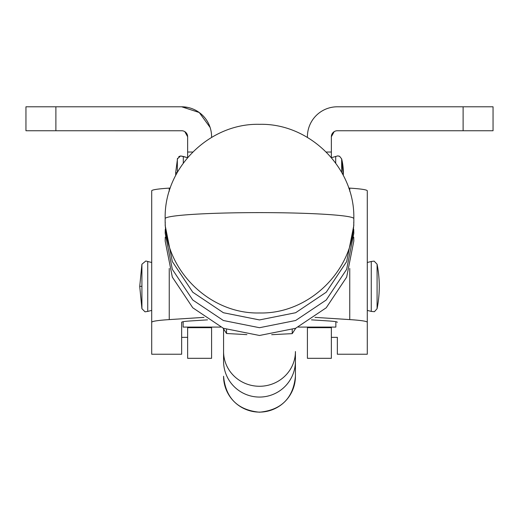 <?xml version="1.0" encoding="UTF-8"?>
<svg xmlns="http://www.w3.org/2000/svg" width="519" height="519" viewBox="0 0 519 519"><rect width="100%" height="100%" fill="white"/><g stroke="black" fill="none" stroke-linecap="round" stroke-linejoin="round"><path stroke-width="0.78" d="M331.362 327.671L307.41 327.671L307.41 358.311L331.362 358.311L331.362 327.087M484.279 106.791L463.11 106.791L463.11 130.743L493.05 130.743L493.05 106.791L484.279 106.791M187.638 157.555L187.638 136.731L184.959 131.742M187.638 327.671L211.59 327.671L211.59 358.311L187.638 358.311L187.638 327.087M25.95 106.791L55.89 106.791L55.89 130.743L25.95 130.743L25.95 106.791M211.59 137.399L211.59 136.731A29.94 29.94 0 0 0 181.65 106.791L55.89 106.791M182.137 130.762L55.89 130.743M181.65 130.743A5.988 5.988 0 0 1 187.638 136.731L184.842 131.664M211.59 327.671L211.59 327.087M156.2 106.791L181.65 106.791L187.884 107.446M307.41 137.399L307.41 136.731A29.94 29.94 0 0 1 337.35 106.791L463.11 106.791M331.362 157.562L331.362 136.731A5.988 5.988 0 0 1 337.35 130.743L463.11 130.743M307.41 327.671L307.41 327.087M362.8 106.791L337.35 106.791M337.35 130.743A5.988 5.988 0 0 0 334.041 131.742M331.362 136.731L334.158 131.664M181.65 106.791L199.244 112.506L210.117 127.466M371.267 311.413L374.439 311.692L377.086 308.682L377.086 264.216L374.121 261.115L371.267 261.485L371.267 311.413L367.296 310.401L367.29 237.592M315.033 317.375L349.748 319.6A59.886 3.834 0 0 1 367.29 322.305L367.29 354.237L337.35 354.237L337.35 337.324M187.638 337.35L181.65 337.35L181.65 322.305L181.65 354.237L151.704 354.237L151.704 322.305A59.886 3.834 0 0 1 169.246 319.6L203.967 317.375M170.277 188.053L169.246 188.118A59.886 3.834 180 0 0 151.704 190.83L151.704 322.305M348.716 188.053L349.748 188.118A59.886 3.834 180 0 1 367.29 190.83L367.29 322.305M207.535 319.86L190.421 320.95A29.94 1.914 180 0 0 181.65 322.305M337.35 322.305A29.94 1.914 180 0 0 328.579 320.95L311.458 319.86M151.704 285.353L151.704 237.741M223.079 328.157L226.537 333.503L246.921 334.638M271.671 334.697L292.229 333.633L295.752 328.229M292.229 333.633L292.229 329.617M226.537 333.503L226.537 329.526M335.851 321.709L335.851 327.087L298.38 327.087M183.142 321.709L183.142 327.087L220.614 327.087M183.298 163.057L183.298 156.472L180.586 155.94L177.342 158.918L177.342 172.314M341.658 172.321L341.658 158.918L339.621 156.336L337.785 155.888L335.702 156.472L335.702 163.063M177.148 172.665L175.662 172.665L177.569 158.263M187.638 152.028L192.724 152.028M331.362 152.028L326.269 152.028M151.704 310.401L147.733 311.413L147.733 261.485L145.826 260.999L141.914 264.216L141.914 308.682L139.728 286.449A114.284 0.772 180 0 1 141.914 286.3M353.815 218.648A94.322 6.033 180 0 0 259.5 212.615A94.322 6.033 180 0 0 165.178 218.648C163.868 168.26 209.112 123.016 259.5 124.326C309.882 123.016 355.132 168.26 353.815 218.648C355.132 269.03 309.882 314.28 259.5 312.97C209.112 314.28 163.868 269.03 165.178 218.648M367.296 310.401L367.296 262.497L371.267 261.485M147.733 261.485L151.704 262.497M377.086 264.216L377.086 264.216A114.284 114.284 0 0 1 377.086 308.682M169.246 188.118L169.246 191.245M169.246 268.466L169.246 319.6M349.748 319.6L349.748 268.466M349.748 191.245L349.748 188.118M223.566 328.91L223.566 351.525A35.934 34.747 0 0 0 259.494 386.272A35.934 34.747 0 0 0 295.428 351.525L295.428 376.275C293.3 398.105 281.317 410.081 259.494 412.209C237.67 410.081 225.694 398.105 223.566 376.275L223.566 376.21A35.934 35.902 -0 0 0 259.494 412.112A35.934 35.902 -0 0 0 295.428 376.21L295.428 376.243M223.566 351.525L223.566 361.166A35.934 35.902 -0 0 0 259.494 397.067A35.934 35.902 -0 0 0 295.428 361.166L295.428 376.21M343.28 175.318A57.019 57.019 0 0 0 341.658 158.918L343.28 175.318M331.362 157.698L337.785 155.888L339.335 156.2M183.298 156.472L187.638 157.698L180.586 155.94M175.72 175.312L175.662 172.665M331.362 358.311L307.41 358.311M179.684 156.193L178.737 156.751M147.733 311.413L145.035 311.822L141.914 308.682M165.256 229.366L165.178 233.252L172.34 269.361L192.77 300.008L223.378 320.508L259.5 327.71L295.629 320.502L326.23 300.001L346.653 269.355L353.815 233.252L353.737 229.366M165.243 222.061L165.178 225.48L172.34 261.582L192.77 292.229L223.378 312.73L259.5 319.931L295.629 312.73L326.23 292.223L346.653 261.582L353.815 225.48L353.757 222.061M165.256 237.144L165.178 241.03L172.34 277.133L192.77 307.78L223.378 328.28L259.5 335.482L295.629 328.28L326.23 307.78L346.653 277.133L353.815 241.03L353.737 237.144M141.914 264.216L139.728 286.449M331.362 337.35L337.35 337.35M295.428 361.166L295.428 351.525"/></g></svg>
